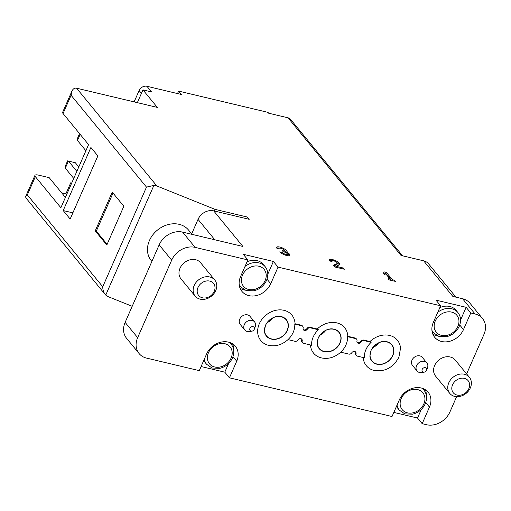 <?xml version="1.0" encoding="UTF-8"?>
<svg xmlns="http://www.w3.org/2000/svg" width="511" height="511" viewBox="0 0 511 511"><rect width="100%" height="100%" fill="white"/><g stroke="black" fill="none" stroke-linecap="round" stroke-linejoin="round"><path stroke-width="0.77" d="M71.725 183.034L70.729 182.797L65.874 193.867L61.671 192.864M137.35 102.654L142.959 89.891L157.337 107.412L76.58 88.192C74.58 87.822 73.022 88.812 71.91 91.162L62.642 112.273A6.349 1.929 23.7 0 0 63.07 113.544L88.582 144.626L60.879 207.734L35.361 176.653L27.345 194.921L25.671 196.492L25.85 197.827L105.183 294.47C103.573 292.388 102.756 289.82 102.737 286.76L27.345 194.921M65.408 197.418L49.197 177.668L38.427 175.107A6.349 1.929 23.7 0 0 34.94 175.382A6.349 1.929 23.7 0 0 35.361 176.653M70.729 182.797L71.444 183.666M95.225 230.883L106.825 245.012L123.834 206.259L112.235 192.13L95.225 230.883L96.298 231.138L107.125 244.322M90.901 147.455L97.863 155.932L70.16 219.04L63.198 210.564L90.901 147.455M195.145 296.112L180.977 278.853A12.692 10.373 -39.4 0 1 180.019 268.237A12.692 10.373 -39.4 0 1 189.798 259.875A12.692 10.373 -39.4 0 1 200.593 262.743L214.767 280.009A12.692 10.373 140.6 0 0 198.37 280.041A12.692 10.373 140.6 0 0 195.145 296.112A12.692 10.373 140.6 0 0 205.939 298.986A12.692 10.373 140.6 0 0 215.725 290.625A12.692 10.373 140.6 0 0 214.767 280.009M449.757 393.387L435.589 376.122A12.692 10.373 -39.4 0 1 434.631 365.506A12.692 10.373 -39.4 0 1 444.41 357.151A12.692 10.373 -39.4 0 1 455.205 360.019L469.379 377.278A12.692 10.373 140.6 0 0 452.989 377.316A12.692 10.373 140.6 0 0 449.757 393.387A12.692 10.373 140.6 0 0 460.552 396.255A12.692 10.373 140.6 0 0 470.337 387.894A12.692 10.373 140.6 0 0 469.379 377.278M191.67 233.872L198.038 219.366A12.692 10.373 -39.4 0 1 213.668 210.858L242.891 246.462L182.593 232.115A19.041 15.56 -39.4 0 0 159.151 244.878L125.131 322.384A19.041 15.56 -39.4 0 0 126.568 338.301L139.094 353.561A19.041 15.56 -39.4 0 0 146.516 358.09L199.284 370.647L206.572 354.04A17.77 14.525 -39.4 0 1 220.267 342.338A17.77 14.525 -39.4 0 1 235.379 346.349A17.77 14.525 -39.4 0 1 236.721 361.213L229.433 377.821L392.026 416.51L399.315 399.902A17.77 14.525 -39.4 0 1 413.009 388.2A17.77 14.525 -39.4 0 1 428.122 392.218A17.77 14.525 -39.4 0 1 429.464 407.075L422.175 423.683L426.481 424.711A19.041 15.56 -39.4 0 0 449.923 411.949L456.623 396.683M470.772 312.968L463.483 329.576A17.77 14.525 -39.4 0 1 449.789 341.278A17.77 14.525 -39.4 0 1 434.676 337.26A17.77 14.525 -39.4 0 1 433.334 322.403L440.623 305.795L435.985 300.142L466.134 307.315L470.772 312.968L475.083 313.99A19.041 15.56 -39.4 0 1 482.505 318.519A19.041 15.56 -39.4 0 1 483.943 334.443L466.613 373.918M278.035 267.106L270.741 283.714A17.77 14.525 -39.4 0 1 257.046 295.415A17.77 14.525 -39.4 0 1 241.933 291.398A17.77 14.525 -39.4 0 1 240.592 276.534L247.88 259.927L243.242 254.28L273.391 261.453L278.035 267.106L440.623 305.795M139.094 353.561A19.041 15.56 -39.4 0 1 137.657 337.643L171.677 260.137A19.041 15.56 -39.4 0 1 195.119 247.375L247.88 259.927M244.763 329.978L240.215 324.44A6.349 5.187 -39.4 0 1 239.736 319.132A6.349 5.187 -39.4 0 1 244.622 314.948A6.349 5.187 -39.4 0 1 250.02 316.386L254.574 321.924A6.349 5.187 140.6 0 0 246.372 321.943A6.349 5.187 140.6 0 0 244.763 329.978A6.349 5.187 140.6 0 0 249.547 331.55L252.032 331.128A2.536 2.076 140.6 0 0 254.229 329.403A2.536 2.076 140.6 0 0 254.28 329.282A2.536 2.076 140.6 0 0 252.664 326.618A2.536 2.076 140.6 0 0 249.738 329.027A2.536 2.076 140.6 0 0 252.032 331.128M417.046 370.973L412.498 365.435A6.349 5.187 -39.4 0 1 412.019 360.127A6.349 5.187 -39.4 0 1 416.906 355.95A6.349 5.187 -39.4 0 1 422.303 357.381L426.851 362.925A6.349 5.187 140.6 0 0 418.656 362.938A6.349 5.187 140.6 0 0 417.046 370.973A6.349 5.187 140.6 0 0 421.831 372.545L424.315 372.123A2.536 2.076 140.6 0 0 426.513 370.398A2.536 2.076 140.6 0 0 426.564 370.277A2.536 2.076 140.6 0 0 424.948 367.62A2.536 2.076 140.6 0 0 422.022 370.021A2.536 2.076 140.6 0 0 424.315 372.123M288.095 339.553C281.925 344.989 275.276 346.886 268.134 345.238A20.089 16.422 -39.4 0 1 258.381 326.325A20.089 16.422 -39.4 0 1 278.354 309.928A20.089 16.422 -39.4 0 1 295 323.182A20.089 16.422 -39.4 0 1 295.032 323.731L294.783 324.127L301.809 325.801A2.536 2.076 -39.4 0 1 302.799 326.401A2.536 2.076 -39.4 0 1 303.132 328.132A2.536 2.076 -39.4 0 0 303.457 329.857A2.536 2.076 -39.4 0 0 307.373 329.141L306.907 328.573A2.536 2.076 -39.4 0 1 309.832 327.251L317.222 329.007A20.089 16.422 -39.4 0 1 336.532 322.811A20.089 16.422 -39.4 0 1 347.767 335.74A20.089 16.422 -39.4 0 1 347.793 336.283L347.544 336.679L355.65 338.608A2.536 2.076 -39.4 0 1 356.64 339.215A2.536 2.076 -39.4 0 1 356.965 340.939A2.536 2.076 -39.4 0 0 357.298 342.67A2.536 2.076 -39.4 0 0 361.207 341.948L360.747 341.386A2.536 2.076 -39.4 0 1 363.666 340.064L369.983 341.565A20.089 16.422 -39.4 0 1 389.293 335.369A20.089 16.422 -39.4 0 1 400.528 348.291L398.887 357.246C393.08 367.818 384.674 372.18 373.662 370.347A20.089 16.422 -39.4 0 1 363.2 357.528M361.207 341.948A2.536 2.076 -39.4 0 1 364.132 340.626L371.158 342.3A19.335 15.809 -39.4 0 0 364.356 357.802L357.33 356.129A2.536 2.076 -39.4 0 1 356.339 355.522L355.873 354.96A2.536 2.076 -39.4 0 1 355.547 353.229A2.536 2.076 -39.4 0 0 355.42 351.811M340.856 352.111C334.686 357.547 328.036 359.437 320.902 357.789A20.089 16.422 -39.4 0 1 310.439 344.97M307.373 329.141A2.536 2.076 -39.4 0 1 310.292 327.819L318.398 329.748A19.335 15.809 -39.4 0 0 311.595 345.244L303.489 343.315A2.536 2.076 -39.4 0 1 302.499 342.715L302.033 342.146A2.536 2.076 -39.4 0 1 301.707 340.422A2.536 2.076 -39.4 0 0 301.579 338.997M295.032 323.731L301.349 325.232A2.536 2.076 -39.4 0 1 302.34 325.839L302.799 326.401M306.907 328.573A2.536 2.076 -39.4 0 1 303.259 329.55M347.793 336.283L355.183 338.046A2.536 2.076 -39.4 0 1 356.173 338.646L356.64 339.215M360.747 341.386A2.536 2.076 -39.4 0 1 357.093 342.364M421.313 409.42L417.532 418.036L422.175 423.683M417.532 418.036L393.828 412.396M228.577 363.551L224.789 372.168L229.433 377.821M224.789 372.168L201.091 366.528M213.668 210.858L249.202 219.315L247.343 217.054L215.042 209.369L156.851 185.978L153.888 185.397L105.745 295.077L108.249 296.693L132.183 306.313M329.774 261L332.035 261.536A3.047 0.926 23.7 0 1 331.831 260.923A3.047 0.926 23.7 0 1 334.986 261.3A3.047 0.926 23.7 0 1 337.407 263.376A3.047 0.926 23.7 0 1 337.203 263.555L333.3 265.292L334.641 266.934L344.331 269.24L343.36 268.051L336.04 266.308L339.47 264.787A5.71 1.737 23.7 0 0 339.847 264.449A5.71 1.737 23.7 0 0 335.312 260.559A5.71 1.737 23.7 0 0 329.384 259.856A5.71 1.737 23.7 0 0 329.774 261M388.047 278.687L389.018 279.868L395.482 281.408L394.505 280.22L392.403 279.721L386.418 272.433L384.157 271.89L383.454 273.091L384.847 274.784L385.55 273.589L390.142 279.185L388.047 278.687M279.792 251.834A5.71 1.737 23.7 0 0 285.362 255.13A5.71 1.737 23.7 0 0 289.871 255.283A5.71 1.737 23.7 0 0 286.856 252.153A5.71 1.737 23.7 0 0 287.086 251.891A5.71 1.737 23.7 0 0 282.551 248.007A5.71 1.737 23.7 0 0 276.623 247.298A5.71 1.737 23.7 0 0 277.007 248.442L279.268 248.978A3.047 0.926 23.7 0 1 279.063 248.372A3.047 0.926 23.7 0 1 283.535 249.451A2.664 0.811 23.7 0 1 284.506 250.645A2.664 0.811 23.7 0 1 283.037 250.767L282.276 250.582L283.247 251.77L284.014 251.949A2.664 0.811 23.7 0 1 287.431 254.197A3.047 0.926 23.7 0 1 287.425 254.21A3.047 0.926 23.7 0 1 285.023 254.127A3.047 0.926 23.7 0 1 282.053 252.37L279.792 251.834M402.559 255.807L290.529 119.331A6.349 5.187 140.6 0 0 288.051 117.824L401.026 255.443L423.638 260.821L452.861 296.425L462.557 298.731A19.041 15.56 -39.4 0 1 469.979 303.259L482.505 318.519M288.051 117.824L268.671 113.212L267.975 112.363L178.601 91.099L181.386 94.49L146.932 86.289L151.569 91.942L142.959 89.891M215.042 209.369L214.32 211.011M153.888 185.397L146.478 187.115L102.737 286.76M105.745 295.077L105.183 294.47M146.478 187.115L71.086 95.276L71.91 91.162M178.601 91.099L177.521 93.57M423.638 260.821A12.692 10.373 -39.4 0 1 428.588 263.842L455.933 297.159M247.343 217.054L246.621 218.702M134.138 101.893L139.12 90.543A6.349 5.187 -39.4 0 1 146.932 86.289M214.218 291.385A9.575 7.825 140.6 0 0 205.211 281.248A9.575 7.825 140.6 0 0 198.856 295.716A9.575 7.825 140.6 0 0 214.218 291.385M192.079 234.37L188.546 230.065A24.113 19.712 140.6 0 0 157.401 230.129A24.113 19.712 140.6 0 0 151.269 260.667L151.888 261.428M468.83 388.654A9.575 7.825 140.6 0 0 459.823 378.517A9.575 7.825 140.6 0 0 453.468 392.991A9.575 7.825 140.6 0 0 468.83 388.654M273.391 261.453L267.821 274.139M245.159 290.165A17.77 14.525 -39.4 0 1 240.055 288.21M247.062 261.798A15.867 12.967 -39.4 0 1 263.293 264.404L265.145 266.665A15.867 12.967 140.6 0 0 245.044 266.403M466.134 307.315L460.564 320.001M437.901 336.027A17.77 14.525 -39.4 0 1 432.798 334.073M439.805 307.66A15.867 12.967 -39.4 0 1 456.036 310.273L457.888 312.534A15.867 12.967 140.6 0 0 437.786 312.266M232.62 343.89A17.77 14.525 -39.4 0 1 233.54 349.275M204.291 359.233A15.867 12.967 140.6 0 0 206.597 364.298L204.745 362.043A15.867 12.967 -39.4 0 1 203.717 360.542M425.363 389.752A17.77 14.525 -39.4 0 1 426.283 395.137M397.034 405.095A15.867 12.967 140.6 0 0 399.34 410.167L397.488 407.906A15.867 12.967 -39.4 0 1 396.459 406.411M254.28 329.282L255.174 326.925A6.349 5.187 140.6 0 0 254.574 321.924M426.564 370.277L427.458 367.926A6.349 5.187 140.6 0 0 426.851 362.925M347.544 336.679A19.335 15.809 -39.4 0 1 345.973 344.868A19.335 15.809 -39.4 0 1 340.741 352.181L348.847 354.11A2.536 2.076 -39.4 0 0 351.766 352.788A2.536 2.076 -39.4 0 1 355.682 352.066A2.536 2.076 -39.4 0 1 356.007 353.797L355.547 353.229M340.058 343.002A12.909 10.552 140.6 0 0 334.379 329.218C328.452 327.794 323.099 330.585 318.334 337.592L317.114 343.392A12.909 10.552 140.6 0 0 326.963 351.958A12.909 10.552 140.6 0 0 340.058 343.002M318.398 329.748L317.222 329.007M339.872 342.958A12.692 10.373 140.6 0 0 338.914 332.348A12.692 10.373 140.6 0 0 322.524 332.38A12.692 10.373 140.6 0 0 319.298 348.451A12.692 10.373 140.6 0 0 330.093 351.319A12.692 10.373 140.6 0 0 339.872 342.958M392.818 355.56A12.909 10.552 140.6 0 0 387.14 341.776C381.212 340.352 375.866 343.143 371.095 350.15L369.875 355.95A12.909 10.552 140.6 0 0 379.724 364.509A12.909 10.552 140.6 0 0 392.818 355.56M371.158 342.3L369.983 341.565M392.633 355.515A12.692 10.373 140.6 0 0 391.675 344.899A12.692 10.373 140.6 0 0 375.285 344.938A12.692 10.373 140.6 0 0 372.059 361.009A12.692 10.373 140.6 0 0 382.854 363.877A12.692 10.373 140.6 0 0 392.633 355.515M294.783 324.127A19.335 15.809 -39.4 0 1 293.212 332.31A19.335 15.809 -39.4 0 1 287.98 339.623L295.007 341.297A2.536 2.076 -39.4 0 0 297.932 339.975A2.536 2.076 -39.4 0 1 301.841 339.259A2.536 2.076 -39.4 0 1 302.173 340.984L301.707 340.422M287.297 330.451A12.909 10.552 140.6 0 0 281.618 316.667C275.691 315.242 270.338 318.034 265.567 325.041L264.353 330.841A12.909 10.552 140.6 0 0 274.203 339.4A12.909 10.552 140.6 0 0 287.297 330.451M287.112 330.406A12.692 10.373 140.6 0 0 286.154 319.79A12.692 10.373 140.6 0 0 269.763 319.822A12.692 10.373 140.6 0 0 266.531 335.893A12.692 10.373 140.6 0 0 277.326 338.767A12.692 10.373 140.6 0 0 287.112 330.406M302.499 342.715A2.536 2.076 -39.4 0 1 302.173 340.984M356.339 355.522A2.536 2.076 -39.4 0 1 356.007 353.797M319.822 335.248A12.692 10.373 140.6 0 0 325.858 330.291M372.589 347.799A12.692 10.373 140.6 0 0 378.619 342.849M267.061 322.69A12.692 10.373 140.6 0 0 273.098 317.733M281.625 253.347L282.053 252.37M289.296 255.692A5.71 1.737 23.7 0 0 287.38 253.871M286.473 253.022L286.856 252.153M286.639 252.658A5.71 1.737 23.7 0 0 284.506 250.422M279.319 248.167A5.71 1.737 23.7 0 0 276.707 247.995M283.848 251.91A2.664 0.811 23.7 0 0 284.02 251.757L284.506 250.645M286.69 255.519A3.047 0.926 23.7 0 0 286.939 255.315A3.047 0.926 23.7 0 0 286.946 255.302L287.418 254.223M389.765 280.047L390.142 279.185M394.128 281.088L394.505 280.22M392.026 280.584L392.403 279.721M391.65 280.494L385.933 273.538L386.418 272.433M385.933 273.538L383.672 273.002L384.157 271.89M339.285 264.87A5.71 1.737 23.7 0 0 337.381 263.05M332.08 260.725A5.71 1.737 23.7 0 0 329.474 260.553M333.836 265.944L336.717 264.666A3.047 0.926 23.7 0 0 336.921 264.481L337.407 263.376M342.977 268.914L343.36 268.051M335.663 267.176L336.04 266.308M113.008 193.075L96.298 231.138M72.869 212.863L63.198 210.564M65.874 193.867L66.59 194.736M76.854 171.351L68.429 161.086L65.319 168.176L65.663 165.289L67.612 160.856L75.321 162.728L78.783 166.95M65.319 168.176L73.744 178.435M67.612 160.856L75.321 162.728M80.163 134.367L77.474 140.493L85.893 150.758M77.474 140.493L77.813 137.606L79.563 133.633M71.086 95.276L63.07 113.544M462.557 298.731L475.083 313.99M156.851 185.978L76.58 88.192M182.593 232.115L195.119 247.375M198.038 219.366L214.792 239.774M159.151 244.878L171.677 260.137M125.131 322.384L137.657 337.643M139.12 90.543L141.432 93.366M267.01 279.166L270.741 283.714M459.753 325.034L463.483 329.576M232.99 356.672L236.721 361.213M425.733 402.534L429.464 407.075M239.186 284.506A15.867 12.967 140.6 0 0 240.624 286.799L246.123 290.523L253.839 290.829C259.677 289.341 263.906 285.879 266.512 280.443C268.62 275.142 268.16 270.549 265.145 266.665M265.12 280.552A13.324 10.891 140.6 0 0 252.581 266.448A13.324 10.891 140.6 0 0 243.741 286.588A13.324 10.891 140.6 0 0 265.12 280.552M229.758 342.504L231.125 344.171A15.867 12.967 140.6 0 0 229.158 342.313M231.1 358.058A13.324 10.891 140.6 0 0 218.555 343.954A13.324 10.891 140.6 0 0 209.721 364.088A13.324 10.891 140.6 0 0 231.1 358.058M422.501 388.366L423.868 390.034A15.867 12.967 140.6 0 0 421.901 388.175M423.836 403.92A13.324 10.891 140.6 0 0 411.298 389.816A13.324 10.891 140.6 0 0 402.457 409.95A13.324 10.891 140.6 0 0 423.836 403.92M431.929 330.374A15.867 12.967 140.6 0 0 433.36 332.661L438.866 336.391L446.582 336.698C452.42 335.21 456.649 331.748 459.255 326.305C461.356 321.004 460.903 316.411 457.888 312.534M457.862 326.42A13.324 10.891 140.6 0 0 445.317 312.317A13.324 10.891 140.6 0 0 436.483 332.45A13.324 10.891 140.6 0 0 457.862 326.42M301.809 325.801L301.349 325.232M310.292 327.819L309.832 327.251M355.65 338.608L355.183 338.046M364.132 340.626L363.666 340.064M282.826 251.252L283.037 250.767M336.717 264.666L337.203 263.555M34.94 175.382L25.671 196.492M135.53 98.725L133.818 101.817M239.257 285.138L240.624 286.799M231.125 344.171C234.14 348.048 234.594 352.641 232.492 357.943C229.886 363.385 225.658 366.847 219.819 368.335L212.103 368.029L206.597 364.298M423.868 390.034C426.883 393.911 427.337 398.503 425.235 403.811C422.629 409.247 418.4 412.709 412.556 414.197L404.846 413.891L399.34 410.167M431.999 331L433.36 332.661M347.793 336.302L347.767 335.74M295.032 323.744L295 323.182M278.84 248.876L279.063 248.372M286.939 255.315L287.425 254.21M331.607 261.434L331.831 260.923"/></g></svg>
